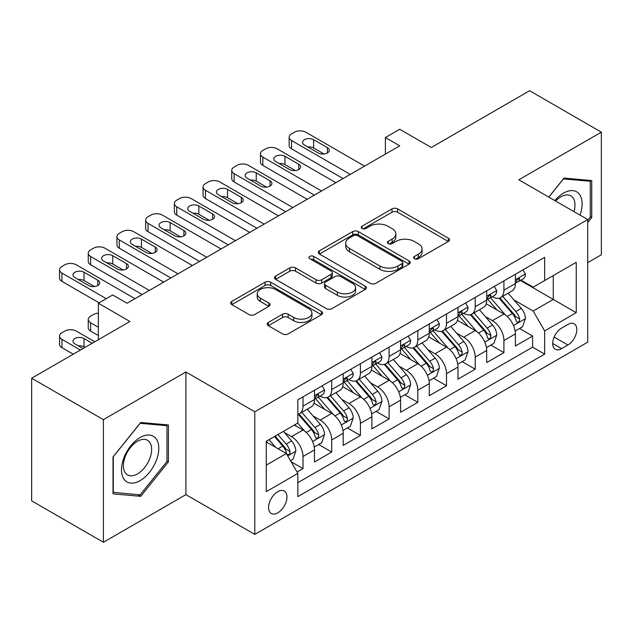 <?xml version="1.0" encoding="UTF-8"?>
<svg xmlns="http://www.w3.org/2000/svg" width="633" height="633" viewBox="0 0 633 633"><rect width="100%" height="100%" fill="white"/><g stroke="black" fill="none" stroke-linecap="round" stroke-linejoin="round"><path stroke-width="0.95" d="M414.449 258.715A2.785 1.606 0 0 0 418.389 258.715L448.322 241.434A3.988 2.303 0 0 0 449.493 239.812A3.988 2.303 0 0 0 448.322 238.182L397.619 208.906A3.988 2.303 0 0 0 391.985 208.906L362.052 226.187A2.785 1.606 0 0 0 361.229 227.326A2.785 1.606 0 0 0 362.052 228.466A2.785 1.606 0 0 0 365.993 228.466L369.87 226.226A12.747 7.359 0 0 1 387.894 226.226L392.12 228.671A12.747 7.359 0 0 1 395.854 233.878A12.747 7.359 0 0 1 392.12 239.076L388.251 241.315A2.785 1.606 0 0 0 387.436 242.455A2.785 1.606 0 0 0 388.251 243.594A2.785 1.606 0 0 0 392.191 243.594L396.068 241.355A12.747 7.359 0 0 1 414.093 241.355L418.326 243.792A12.747 7.359 0 0 1 422.053 248.998A12.747 7.359 0 0 1 418.326 254.205L414.449 256.444A2.785 1.606 0 0 0 413.634 257.584A2.785 1.606 0 0 0 414.449 258.715L414.449 256.444M277.752 512.857A12.984 7.501 120 0 0 286.243 501.407A12.984 7.501 120 0 0 284.249 491.002A12.984 7.501 120 0 0 277.752 491.643A12.984 7.501 120 0 0 269.27 503.093A12.984 7.501 120 0 0 271.264 513.498A12.984 7.501 120 0 0 277.752 512.857M268.313 322.434A3.988 2.303 0 0 0 267.142 324.064A3.988 2.303 0 0 0 268.313 325.686L282.54 333.9A3.988 2.303 0 0 0 288.173 333.9L321.414 314.712A3.988 2.303 0 0 0 322.577 313.082A3.988 2.303 0 0 0 321.414 311.46L270.702 282.183A3.988 2.303 0 0 0 265.069 282.183L231.828 301.371A3.988 2.303 0 0 0 230.665 303.001A3.988 2.303 0 0 0 231.828 304.623L249.014 314.546A3.988 2.303 0 0 0 254.648 314.546L268.875 306.332A3.988 2.303 0 0 0 270.038 304.702A3.988 2.303 0 0 0 268.875 303.08L260.353 298.159A10.658 6.156 0 0 1 257.227 293.807A10.658 6.156 0 0 1 263.811 288.126A10.658 6.156 0 0 1 275.426 289.455L308.809 308.73A10.658 6.156 0 0 1 311.927 313.082A10.658 6.156 0 0 1 305.351 318.763A10.658 6.156 0 0 1 293.736 317.434L288.173 314.221A3.988 2.303 0 0 0 282.54 314.221L268.313 322.434L268.313 325.686M587.717 262.648L601.35 254.775L601.35 132.162L529.599 90.733L431.302 147.489L399.732 129.259L385.378 137.543L399.732 145.827L127.075 303.247L112.729 294.954L98.376 303.247L98.376 339.699M103.401 419.647L103.401 542.267L185.912 494.626L185.912 372.006L103.401 419.647L31.65 378.225L129.947 321.469L98.376 303.247M185.912 372.006L254.798 411.774L587.717 219.564L587.717 342.184L254.798 534.394L254.798 411.774M601.35 132.162L518.838 179.796L587.717 219.564M370.147 283.315A3.988 2.303 0 0 0 375.78 283.315L409.029 264.127A3.988 2.303 0 0 0 410.192 262.497A3.988 2.303 0 0 0 409.029 260.875L358.318 231.599A3.988 2.303 0 0 0 352.684 231.599L319.443 250.787A3.988 2.303 0 0 0 318.272 252.417A3.988 2.303 0 0 0 319.443 254.039L370.147 283.315M310.835 259.324A2.785 1.606 0 0 1 313.667 259.712L313.667 256.397L365.217 286.163A3.988 2.303 0 0 1 366.388 287.793A3.988 2.303 0 0 1 365.217 289.416L331.977 308.611A3.988 2.303 0 0 1 326.343 308.611L275.632 279.335L275.632 276.083A3.988 2.303 0 0 0 274.469 277.705A3.988 2.303 0 0 0 275.632 279.335M275.632 276.083L289.859 267.87A3.988 2.303 0 0 1 295.492 267.87L316.057 279.739A3.988 2.303 0 0 0 321.699 279.739L331.13 274.295A3.988 2.303 0 0 0 332.301 272.665A3.988 2.303 0 0 0 331.13 271.035L309.719 258.675A2.785 1.606 0 0 1 308.904 257.536A2.785 1.606 0 0 1 310.629 256.049A2.785 1.606 0 0 1 313.667 256.397M103.401 542.267L31.65 500.838L31.65 378.225M297.059 472.052L303.009 468.61L291.101 461.734M284.328 432.474L291.528 436.635A16.236 9.376 60 0 1 303.009 456.52L314.49 449.889L314.49 461.987L331.708 452.041L318.652 444.501M313.026 415.905L320.235 420.059A16.236 9.376 60 0 1 331.708 439.943L343.189 433.32L343.189 445.418L360.414 435.472L347.351 427.932M341.725 399.336L348.933 403.49A16.236 9.376 60 0 1 360.414 423.374L371.895 416.751L371.895 428.842L389.113 418.904L376.049 411.363M370.424 382.759L377.632 386.921A16.236 9.376 60 0 1 389.113 406.805L400.594 400.175L400.594 412.273L417.812 402.335L404.756 394.794M399.122 366.19L406.331 370.352A16.236 9.376 60 0 1 417.812 390.237L429.293 383.606L429.293 395.704L446.51 385.766L433.455 378.225M427.829 349.622L435.029 353.784A16.236 9.376 60 0 1 446.51 373.668L457.991 367.037L457.991 379.135L475.209 369.189L462.153 361.657M456.528 333.053L463.736 337.215A16.236 9.376 60 0 1 475.209 357.099L486.69 350.468L486.69 362.567L503.915 352.621L503.915 340.53A16.236 9.376 -120 0 0 492.434 320.646L485.226 316.484M490.852 345.08L503.915 352.621M314.49 449.889A16.236 9.376 -120 0 0 303.009 430.005L294.4 425.036M343.189 433.32A16.236 9.376 -120 0 0 331.708 413.436L313.96 403.189M371.895 416.751A16.236 9.376 -120 0 0 360.414 396.867L342.659 386.621M400.594 400.175A16.236 9.376 -120 0 0 389.113 380.291L371.365 370.044M429.293 383.606A16.236 9.376 -120 0 0 417.812 363.722L400.064 353.475M457.991 367.037A16.236 9.376 -120 0 0 446.51 347.153L428.763 336.906M486.69 350.468A16.236 9.376 -120 0 0 475.209 330.584L457.461 320.338M567.912 324.452L561.598 328.1A12.581 7.264 120 0 0 553.377 339.185A12.581 7.264 120 0 0 555.307 349.266A12.581 7.264 120 0 0 561.598 348.648L567.912 345.001A12.581 7.264 120 0 0 576.133 333.915A12.581 7.264 120 0 0 574.202 323.827A12.581 7.264 120 0 0 567.912 324.452M266.271 465.136L286.361 453.537L297.842 473.421L297.842 496.612L544.665 354.116L544.665 330.917L533.184 311.032L513.925 299.915M297.842 473.421L266.271 491.643L266.271 441.272L297.842 423.042L297.842 399.842L544.665 257.346L544.665 280.546L576.236 262.315L576.236 312.686L544.665 330.917M320.084 396.116L320.235 396.203A16.236 9.376 60 0 0 328.345 397.002L339.826 390.379A16.236 9.376 -120 0 0 343.189 382.941L343.189 373.668M348.783 379.547L348.933 379.634A16.236 9.376 60 0 0 357.052 380.433L368.533 373.81A16.236 9.376 -120 0 0 371.895 366.372L371.895 357.099M377.482 362.978L377.632 363.065A16.236 9.376 60 0 0 385.75 363.864L397.231 357.234A16.236 9.376 -120 0 0 400.594 349.804L400.594 340.522M406.18 346.401L406.331 346.488A16.236 9.376 60 0 0 414.449 347.295L425.93 340.665A16.236 9.376 -120 0 0 429.293 333.235L429.293 323.954M434.879 329.833L435.029 329.92A16.236 9.376 60 0 0 443.147 330.727L454.629 324.096A16.236 9.376 -120 0 0 457.991 316.666L457.991 307.385M463.585 313.264L463.736 313.351A16.236 9.376 60 0 0 471.846 314.158L483.327 307.527A16.236 9.376 -120 0 0 486.69 300.097L486.69 290.816M297.842 482.694L532.614 347.153L532.614 336.052L515.397 345.998L515.397 333.9A16.236 9.376 -120 0 0 503.915 314.015L486.16 303.769M492.284 296.695L492.434 296.782A16.236 9.376 -120 0 0 500.553 297.589A16.236 9.376 -120 0 0 503.915 290.151L503.915 280.87M500.553 297.589L512.034 290.958A16.236 9.376 -120 0 0 515.397 283.529L515.397 274.247M303.009 396.867L303.009 406.141A16.236 9.376 60 0 1 299.646 413.578A16.236 9.376 60 0 1 297.842 414.235M299.646 413.578L311.127 406.948A16.236 9.376 -120 0 0 314.49 399.518L314.49 390.237M331.708 380.291L331.708 389.572A16.236 9.376 60 0 1 328.345 397.002M360.414 363.722L360.414 373.003A16.236 9.376 60 0 1 357.052 380.433M389.113 347.153L389.113 356.434A16.236 9.376 60 0 1 385.75 363.864M417.812 330.584L417.812 339.866A16.236 9.376 60 0 1 414.449 347.295M446.51 314.015L446.51 323.297A16.236 9.376 60 0 1 443.147 330.727M475.209 297.447L475.209 306.72A16.236 9.376 60 0 1 471.846 314.158M475.209 357.099L475.209 369.189M446.51 373.668L446.51 385.766M417.812 390.237L417.812 402.335M389.113 406.805L389.113 418.904M360.414 423.374L360.414 435.472M331.708 439.943L331.708 452.041M303.009 456.52L303.009 468.61M286.361 453.537L266.271 441.937M533.184 311.032L553.274 299.433L553.274 275.569L576.236 262.315M520.405 280.459L576.236 312.686M520.983 280.126L533.184 287.168L544.665 280.546M185.912 494.626L254.798 534.394M385.378 137.543L385.378 154.112M519.551 328.511L532.614 336.052M532.614 347.153L544.665 354.116M587.717 222.484L591.736 217.483L591.736 180.555L564.043 178.079L548.771 197.077M113.014 493.867L140.708 496.343L168.41 461.892L168.41 424.965L140.708 422.488L113.014 456.939L113.014 493.867M590.304 216.652L591.736 217.483M166.97 461.061L168.41 461.892M137.788 494.658L140.708 496.343M415.565 259.111L418.326 257.52A12.747 7.359 0 0 0 422.053 252.314L422.053 248.998M395.854 233.878L395.854 237.185A12.747 7.359 0 0 1 392.12 242.392L389.366 243.982M448.275 241.466L397.619 212.221A3.988 2.303 0 0 0 391.985 212.221L363.168 228.861M408.973 264.159L358.318 234.914A3.988 2.303 0 0 0 352.684 234.914L319.491 254.07M401.987 263.637A2.785 1.606 0 0 0 402.802 262.497A2.785 1.606 0 0 0 401.987 261.358L357.471 235.666A2.785 1.606 0 0 0 353.531 235.666L349.44 238.024A12.747 7.359 0 0 0 345.713 243.222A12.747 7.359 0 0 0 349.44 248.429L379.871 265.995A12.747 7.359 0 0 0 397.896 265.995L401.987 263.637L401.987 266.952A2.785 1.606 0 0 0 402.802 265.813L402.802 262.497M345.713 243.222L345.713 246.538A12.747 7.359 0 0 0 349.44 251.744L349.44 248.429M401.987 266.952L397.896 269.31A12.747 7.359 0 0 1 379.871 269.31L349.44 251.744M275.687 279.367L289.859 271.177L289.859 267.87M332.301 272.665L332.301 275.98A3.988 2.303 0 0 1 331.13 277.602L321.699 283.054A3.988 2.303 0 0 1 316.057 283.054L295.492 271.177A3.988 2.303 0 0 0 289.859 271.177M313.667 259.712L365.17 289.447M337.397 292.058A10.658 6.156 0 0 0 349.012 293.396A10.658 6.156 0 0 0 355.596 287.706A10.658 6.156 0 0 0 352.47 283.362L340.712 276.566A3.988 2.303 0 0 0 335.079 276.566L325.639 282.017A3.988 2.303 0 0 0 324.476 283.647A3.988 2.303 0 0 0 325.639 285.269L337.397 292.058L337.397 295.374A10.658 6.156 0 0 0 349.012 296.711A10.658 6.156 0 0 0 355.596 291.022L355.596 287.706M324.476 283.647L324.476 286.955A3.988 2.303 0 0 0 325.639 288.585L325.639 285.269M337.397 295.374L325.639 288.585M311.927 313.082L311.927 316.397A10.658 6.156 0 0 1 305.351 322.078A10.658 6.156 0 0 1 293.736 320.749L288.173 317.537A3.988 2.303 0 0 0 282.54 317.537L268.36 325.718M257.227 293.807L257.227 297.122A10.658 6.156 0 0 0 260.353 301.474L260.353 298.159M268.819 306.364L260.353 301.474M321.358 314.736L270.702 285.491A3.988 2.303 0 0 0 265.069 285.491L231.884 304.655M515.151 331.059L522.565 326.77L525.437 318.486A10.753 6.211 -120 0 0 521.252 308.39L508.133 293.206M505.506 315.068L490.52 297.716M496.976 310.012L488.28 299.939A25.771 14.883 -120 0 0 487.481 299.045M499.089 298.167L512.35 313.525A10.753 6.211 60 0 1 516.188 320.939L516.971 322.213L518.419 322.007L519.392 320.82L519.63 318.945A10.753 6.211 -120 0 0 515.792 311.539L502.681 296.355M499.864 297.921L514.123 314.419A5.483 3.165 60 0 1 515.499 316.563L519.63 318.945M350.223 174.415L291.528 140.526A8.118 4.684 0 0 1 289.154 137.211A8.118 4.684 0 0 1 291.528 133.895L294.4 132.242A8.118 4.684 0 0 1 305.881 132.242L364.576 166.131M289.154 137.211L289.154 145.495A8.118 4.684 180 0 0 291.528 148.81L343.046 178.553M523 269.856L525.437 274.081A10.753 6.211 60 0 1 523.214 278.837L517.754 281.986A10.753 6.211 -120 0 0 519.63 279.509L519.4 278.552L518.055 278.821L516.188 281.495A10.753 6.211 60 0 1 515.397 283.03M304.449 145.004A6.496 3.751 180 0 1 302.542 142.346A6.496 3.751 180 0 1 306.554 138.888A6.496 3.751 180 0 1 313.628 139.695L327.403 147.655A6.496 3.751 180 0 1 329.31 150.306A6.496 3.751 180 0 1 325.299 153.764A6.496 3.751 180 0 1 318.225 152.957L304.449 145.004M515.753 282.492L515.792 282.492A10.753 6.211 -120 0 0 517.754 281.986M307.828 146.951A6.496 3.751 180 0 1 313.628 147.98L324.025 153.985M580.002 215.109A26.38 15.232 120 0 0 563.465 193.136A26.38 15.232 120 0 0 554.825 200.574M573.973 211.628A19.971 11.529 120 0 0 570.839 195.866A19.971 11.529 120 0 0 560.846 196.855A19.971 11.529 120 0 0 555.624 201.033M548.827 197.108L563.465 178.902L590.304 181.291L590.304 217.072L587.717 220.292M588.524 180.27L590.304 181.291M156.296 460.531A26.38 15.232 120 0 0 149.467 435.045A26.38 15.232 120 0 0 123.981 457.643A26.38 15.232 120 0 0 130.809 483.121A26.38 15.232 120 0 0 156.296 460.531M149.752 458.664A19.971 11.529 120 0 0 147.505 440.275A19.971 11.529 120 0 0 125.287 456.48A19.971 11.529 120 0 0 127.534 474.869A19.971 11.529 120 0 0 149.752 458.664M113.299 492.466L113.299 456.686L140.138 423.303L166.97 425.7L166.97 461.481L140.138 494.864L113.014 492.3M165.197 424.672L166.97 425.7M486.453 347.628L493.867 343.347L496.739 335.055A10.753 6.211 -120 0 0 492.545 324.958L479.434 309.774M476.807 331.637L461.821 314.284M468.278 326.581L459.582 316.508A25.771 14.883 -120 0 0 458.783 315.614M470.39 314.736L483.652 330.094A10.753 6.211 60 0 1 487.489 337.508L488.265 338.782L489.72 338.576L490.694 337.397L490.931 335.514A10.753 6.211 -120 0 0 487.094 328.108L473.982 312.924M471.166 314.49L485.416 330.988A5.483 3.165 60 0 1 486.801 333.132L490.931 335.514M457.754 364.197L465.168 359.916L468.032 351.631A10.753 6.211 -120 0 0 463.847 341.527L450.736 326.343M448.109 348.205L433.122 330.853M439.579 343.149L430.883 333.077A25.771 14.883 -120 0 0 430.084 332.183M441.684 331.312L454.953 346.662A10.753 6.211 60 0 1 458.783 354.076L459.566 355.35L461.022 355.145L461.995 353.966L462.232 352.09A10.753 6.211 -120 0 0 458.395 344.676L445.284 329.492M442.467 331.059L456.717 347.557A5.483 3.165 60 0 1 458.102 349.701L462.232 352.09M429.047 380.765L436.469 376.485L439.334 368.2A10.753 6.211 -120 0 0 435.148 358.096L422.037 342.92M419.41 364.774L404.416 347.422M410.88 359.718L402.177 349.653A25.771 14.883 -120 0 0 401.377 348.751M412.985 347.881L426.246 363.239A10.753 6.211 60 0 1 430.084 370.645L430.867 371.919L432.323 371.713L433.296 370.534L433.526 368.659A10.753 6.211 -120 0 0 429.696 361.245L416.577 346.061M413.768 347.628L428.019 364.125A5.483 3.165 60 0 1 429.396 366.27L433.526 368.659M400.349 397.334L407.771 393.053L410.635 384.769A10.753 6.211 -120 0 0 406.449 374.665L393.33 359.489M390.703 381.343L375.717 363.991M382.182 376.295L373.478 366.222A25.771 14.883 -120 0 0 372.679 365.32M384.286 364.45L397.548 379.808A10.753 6.211 60 0 1 401.385 387.214L402.169 388.488L403.625 388.282L404.59 387.103L404.827 385.228A10.753 6.211 -120 0 0 400.998 377.814L387.879 362.638M385.07 364.197L399.32 380.702A5.483 3.165 60 0 1 400.697 382.838L404.827 385.228M321.524 190.984L262.83 157.095A8.118 4.684 0 0 1 260.456 153.779A8.118 4.684 0 0 1 262.83 150.472L265.702 148.81A8.118 4.684 0 0 1 277.183 148.81L335.87 182.7M260.456 153.779L260.456 162.064A8.118 4.684 180 0 0 262.83 165.379L314.348 195.122M494.302 286.425L496.739 290.65A10.753 6.211 60 0 1 494.508 295.405L489.056 298.554A10.753 6.211 -120 0 0 490.931 296.078L490.702 295.128L489.356 295.389L487.489 298.072A10.753 6.211 60 0 1 486.69 299.599M275.743 161.573A6.496 3.751 180 0 1 273.844 158.923A6.496 3.751 180 0 1 277.855 155.457A6.496 3.751 180 0 1 284.929 156.272L298.705 164.224A6.496 3.751 180 0 1 300.612 166.875A6.496 3.751 180 0 1 296.6 170.34A6.496 3.751 180 0 1 289.518 169.525L275.743 161.573M487.054 299.061L487.094 299.061A10.753 6.211 -120 0 0 489.056 298.554M279.121 163.52A6.496 3.751 180 0 1 284.929 164.556L295.326 170.554M292.826 207.553L234.131 173.664A8.118 4.684 0 0 1 231.749 170.356A8.118 4.684 0 0 1 234.131 167.041L237.003 165.379A8.118 4.684 0 0 1 248.484 165.379L307.171 199.268M231.749 170.356L231.749 178.641A8.118 4.684 180 0 0 234.131 181.948L285.649 211.691M465.595 302.993L468.032 307.219A10.753 6.211 60 0 1 465.809 311.982L460.357 315.123A10.753 6.211 -120 0 0 462.232 312.647L462.003 311.697L460.658 311.966L458.783 314.641A10.753 6.211 60 0 1 457.991 316.168M247.044 178.142A6.496 3.751 180 0 1 245.145 175.491A6.496 3.751 180 0 1 249.149 172.026A6.496 3.751 180 0 1 256.23 172.841L270.006 180.793A6.496 3.751 180 0 1 271.905 183.443A6.496 3.751 180 0 1 267.901 186.909A6.496 3.751 180 0 1 260.82 186.094L247.044 178.142M458.355 315.63L458.395 315.63A10.753 6.211 -120 0 0 460.357 315.123M250.423 180.089A6.496 3.751 180 0 1 256.23 181.125L266.628 187.123M264.119 224.122L205.432 190.24A8.118 4.684 0 0 1 203.051 186.925A8.118 4.684 0 0 1 205.432 183.61L208.297 181.948A8.118 4.684 0 0 1 219.778 181.948L278.473 215.837M203.051 186.925L203.051 195.209A8.118 4.684 180 0 0 205.432 198.525L256.951 228.268M436.897 319.562L439.334 323.787A10.753 6.211 60 0 1 437.11 328.551L431.659 331.7A10.753 6.211 -120 0 0 433.526 329.223L433.304 328.266L431.959 328.535L430.084 331.209A10.753 6.211 60 0 1 429.293 332.736M218.345 194.711A6.496 3.751 180 0 1 216.446 192.06A6.496 3.751 180 0 1 220.45 188.594A6.496 3.751 180 0 1 227.532 189.409L241.308 197.361A6.496 3.751 180 0 1 243.207 200.012A6.496 3.751 180 0 1 239.195 203.478A6.496 3.751 180 0 1 232.121 202.663L218.345 194.711M429.649 332.198L429.696 332.198A10.753 6.211 -120 0 0 431.659 331.7M221.724 196.657A6.496 3.751 180 0 1 227.532 197.694L237.929 203.699M235.421 240.69L176.734 206.809A8.118 4.684 0 0 1 174.352 203.494A8.118 4.684 0 0 1 176.734 200.178L179.598 198.525A8.118 4.684 0 0 1 191.079 198.525L249.774 232.406M174.352 203.494L174.352 211.778A8.118 4.684 180 0 0 176.734 215.093L228.244 244.836M408.198 336.131L410.635 340.356A10.753 6.211 60 0 1 408.412 345.12L402.96 348.269A10.753 6.211 -120 0 0 404.827 345.792L404.606 344.835L403.261 345.104L401.385 347.778A10.753 6.211 60 0 1 400.594 349.305M189.647 211.28A6.496 3.751 180 0 1 187.74 208.629A6.496 3.751 180 0 1 191.752 205.163A6.496 3.751 180 0 1 198.825 205.978L212.609 213.93A6.496 3.751 180 0 1 214.508 216.581A6.496 3.751 180 0 1 210.496 220.047A6.496 3.751 180 0 1 203.422 219.232L189.647 211.28M400.95 348.767L400.998 348.767A10.753 6.211 -120 0 0 402.96 348.269M193.025 213.234A6.496 3.751 180 0 1 198.825 214.263L209.23 220.268M371.65 413.903L379.064 409.622L381.936 401.338A10.753 6.211 -120 0 0 377.751 391.241L364.632 376.057M362.005 397.912L347.019 380.56M353.475 392.864L344.779 382.791A25.771 14.883 -120 0 0 343.98 381.897M355.588 381.019L368.849 396.377A10.753 6.211 60 0 1 372.687 403.783L373.47 405.057L374.918 404.859L375.891 403.672L376.129 401.797A10.753 6.211 -120 0 0 372.291 394.391L359.18 379.207M356.363 380.765L370.621 397.271A5.483 3.165 60 0 1 371.998 399.415L376.129 401.797M206.722 257.259L148.027 223.378A8.118 4.684 0 0 1 145.653 220.062A8.118 4.684 0 0 1 148.027 216.747L150.899 215.093A8.118 4.684 0 0 1 162.38 215.093L221.075 248.975M145.653 220.062L145.653 228.347A8.118 4.684 180 0 0 148.027 231.662L199.545 261.405M379.499 352.708L381.936 356.933A10.753 6.211 60 0 1 379.705 361.688L374.253 364.837A10.753 6.211 -120 0 0 376.129 362.361L375.899 361.403L374.554 361.672L372.687 364.347A10.753 6.211 60 0 1 371.895 365.882M160.948 227.848A6.496 3.751 180 0 1 159.041 225.198A6.496 3.751 180 0 1 163.053 221.732A6.496 3.751 180 0 1 170.127 222.547L183.902 230.499A6.496 3.751 180 0 1 185.809 233.15A6.496 3.751 180 0 1 181.798 236.615A6.496 3.751 180 0 1 174.724 235.8L160.948 227.848M372.251 365.344L372.291 365.344A10.753 6.211 -120 0 0 374.253 364.837M164.327 229.803A6.496 3.751 180 0 1 170.127 230.831L180.524 236.837M342.951 430.472L350.365 426.191L353.238 417.907A10.753 6.211 -120 0 0 349.044 407.81L335.933 392.626M333.306 414.48L318.32 397.128M324.776 409.432L316.081 399.36A25.771 14.883 -120 0 0 315.281 398.466M326.889 397.587L340.15 412.945A10.753 6.211 60 0 1 343.988 420.352L344.763 421.633L346.219 421.428L347.193 420.241L347.43 418.366A10.753 6.211 -120 0 0 343.592 410.959L330.481 395.775M327.665 397.342L341.915 413.84A5.483 3.165 60 0 1 343.3 415.984L347.43 418.366M314.253 447.048L321.667 442.76L324.531 434.475A10.753 6.211 -120 0 0 320.345 424.379L307.234 409.195M304.608 431.057L297.739 423.105M98.376 327.269L90.63 322.798L90.63 331.083A8.118 4.684 180 0 1 88.248 327.767L88.248 319.483A8.118 4.684 -0 0 0 90.63 322.798M98.376 335.553L90.63 331.083M296.078 426.001L294.962 424.711M298.183 414.156L311.452 429.514A10.753 6.211 60 0 1 315.281 436.928L316.065 438.202L317.521 437.996L318.494 436.81L318.731 434.934A10.753 6.211 -120 0 0 314.894 427.528L301.783 412.344M298.966 413.911L313.216 430.408A5.483 3.165 60 0 1 314.601 432.553L318.731 434.934M98.376 313.169A8.118 4.684 -0 0 0 93.502 314.514L90.63 316.168A8.118 4.684 -0 0 0 88.248 319.483M290.523 460.745L292.968 459.336L295.833 451.044A10.753 6.211 -120 0 0 291.647 440.948L283.386 431.39M80.438 350.057L61.931 339.367A8.118 4.684 -0 0 1 59.549 336.052A8.118 4.684 -0 0 1 61.931 332.736L64.795 331.083A8.118 4.684 -0 0 1 76.276 331.083L94.792 341.773M275.687 447.365L269.041 439.674M73.262 354.195L61.931 347.652A8.118 4.684 180 0 1 59.549 344.336L59.549 336.052M267.379 442.57L266.271 441.296M85.028 347.406L84.031 346.821A6.496 3.751 -0 0 0 78.223 345.792M274.493 436.525L282.745 446.083A10.753 6.211 60 0 1 286.583 453.497L287.366 454.771L288.822 454.565L289.795 453.386L290.025 451.503A10.753 6.211 -120 0 0 286.195 444.097L277.934 434.539M275.157 436.145L284.518 446.977A5.483 3.165 60 0 1 285.894 449.121L290.025 451.503M92.204 343.26L84.031 338.536A6.496 3.751 -0 0 0 76.949 337.729A6.496 3.751 -0 0 0 72.945 341.187A6.496 3.751 -0 0 0 74.844 343.838L83.026 348.561M178.023 273.828L119.328 239.947A8.118 4.684 0 0 1 116.955 236.631A8.118 4.684 0 0 1 119.328 233.316L122.201 231.662A8.118 4.684 0 0 1 133.682 231.662L192.369 265.543M116.955 236.631L116.955 244.916A8.118 4.684 180 0 0 119.328 248.231L170.847 277.974M350.793 369.276L353.238 373.502A10.753 6.211 60 0 1 351.006 378.257L345.555 381.406A10.753 6.211 -120 0 0 347.43 378.93L347.201 377.972L345.855 378.241L343.988 380.916A10.753 6.211 60 0 1 343.189 382.451M132.242 244.417A6.496 3.751 180 0 1 130.343 241.766A6.496 3.751 180 0 1 134.354 238.309A6.496 3.751 180 0 1 141.428 239.116L155.204 247.068A6.496 3.751 180 0 1 157.111 249.726A6.496 3.751 180 0 1 153.099 253.184A6.496 3.751 180 0 1 146.017 252.377L132.242 244.417M343.553 381.913L343.592 381.913A10.753 6.211 -120 0 0 345.555 381.406M135.62 246.372A6.496 3.751 180 0 1 141.428 247.4L151.825 253.406M149.317 290.405L90.63 256.515A8.118 4.684 0 0 1 88.248 253.2A8.118 4.684 0 0 1 90.63 249.885L93.502 248.231A8.118 4.684 0 0 1 104.983 248.231L163.67 282.12M88.248 253.2L88.248 261.484A8.118 4.684 180 0 0 90.63 264.8L142.148 294.543M322.094 385.845L324.531 390.07A10.753 6.211 60 0 1 322.308 394.826L316.856 397.975A10.753 6.211 -120 0 0 318.731 395.498L318.502 394.549L317.157 394.81L315.281 397.484A10.753 6.211 60 0 1 314.49 399.019M103.543 260.994A6.496 3.751 180 0 1 101.644 258.335A6.496 3.751 180 0 1 105.648 254.877A6.496 3.751 180 0 1 112.729 255.685L126.505 263.644A6.496 3.751 180 0 1 128.404 266.295A6.496 3.751 180 0 1 124.4 269.753A6.496 3.751 180 0 1 117.319 268.946L103.543 260.994M314.846 398.481L314.894 398.481A10.753 6.211 -120 0 0 316.856 397.975M106.922 262.94A6.496 3.751 180 0 1 112.729 263.977L123.126 269.974M106.273 298.689L61.931 273.084A8.118 4.684 0 0 1 59.549 269.769A8.118 4.684 0 0 1 61.931 266.461L64.795 264.8A8.118 4.684 0 0 1 76.276 264.8L134.971 298.689M59.549 269.769L59.549 278.061A8.118 4.684 180 0 0 61.931 281.369L99.096 302.827M74.844 277.563A6.496 3.751 180 0 1 72.945 274.912A6.496 3.751 180 0 1 76.949 271.446A6.496 3.751 180 0 1 84.031 272.261L97.806 280.213A6.496 3.751 180 0 1 99.705 282.864A6.496 3.751 180 0 1 95.694 286.33A6.496 3.751 180 0 1 88.62 285.515L74.844 277.563M78.223 279.509A6.496 3.751 180 0 1 84.031 280.546L94.428 286.543M291.528 436.635L303.009 430.005M320.235 420.059L331.708 413.436M348.933 403.49L360.414 396.867M377.632 386.921L389.113 380.291M406.331 370.352L417.812 363.722M435.029 353.784L446.51 347.153M463.736 337.215L475.209 330.584M492.434 320.646L503.915 314.015M503.915 290.151L515.397 283.529M303.009 406.141L314.49 399.518M331.708 389.572L343.189 382.941M360.414 373.003L371.895 366.372M389.113 356.434L400.594 349.804M417.812 339.866L429.293 333.235M446.51 323.297L457.991 316.666M475.209 306.72L486.69 300.097M503.915 340.53L515.397 333.9M554.152 337.057L567.912 345.001M552.704 343.513L561.598 348.648M418.326 257.52L418.326 254.205M388.251 243.594L388.251 241.315M392.12 242.392L392.12 239.076M362.052 228.466L362.052 226.187M391.985 212.221L391.985 208.906M397.619 212.221L397.619 208.906M448.322 241.434L448.322 238.182M319.443 254.039L319.443 250.787M352.684 234.914L352.684 231.599M358.318 234.914L358.318 231.599M409.029 264.127L409.029 260.875M379.871 269.31L379.871 265.995M397.896 269.31L397.896 265.995M295.492 271.177L295.492 267.87M316.057 283.054L316.057 279.739M321.699 283.054L321.699 279.739M331.13 277.602L331.13 274.295M365.217 289.416L365.217 286.163M282.54 317.537L282.54 314.221M288.173 317.537L288.173 314.221M293.736 320.749L293.736 317.434M268.875 306.332L268.875 303.08M231.828 304.623L231.828 301.371M265.069 285.491L265.069 282.183M270.702 285.491L270.702 282.183M321.414 314.712L321.414 311.46M513.513 325.544L525.366 318.7M515.792 311.539L521.252 308.39M507.223 316.484L512.35 313.525M291.528 148.81L291.528 140.526M525.366 273.954L515.397 279.715M313.628 139.695L313.628 147.98M327.403 147.655L327.403 152.957M518.245 278.71L519.63 279.509M484.815 342.113L496.668 335.268M487.094 328.108L492.545 324.958M478.524 333.061L483.652 330.094M456.108 358.682L467.969 351.837M458.395 344.676L463.847 341.527M449.818 349.63L454.953 346.662M427.41 375.25L439.262 368.406M429.696 361.245L435.148 358.096M421.119 366.198L426.246 363.239M398.711 391.819L410.564 384.975M400.998 377.814L406.449 374.665M392.42 382.767L397.548 379.808M262.83 165.379L262.83 157.095M496.668 290.523L486.69 296.284M284.929 156.272L284.929 164.556M298.705 164.224L298.705 169.525M489.538 295.279L490.931 296.078M234.131 181.948L234.131 173.664M467.969 307.1L457.991 312.852M256.23 172.841L256.23 181.125M270.006 180.793L270.006 186.094M460.84 311.847L462.232 312.647M205.432 198.525L205.432 190.24M439.262 323.669L429.293 329.421M227.532 189.409L227.532 197.694M241.308 197.361L241.308 202.663M432.141 328.416L433.526 329.223M176.734 215.093L176.734 206.809M410.564 340.238L400.594 345.998M198.825 205.978L198.825 214.263M212.609 213.93L212.609 219.232M403.443 344.985L404.827 345.792M370.012 408.388L381.865 401.544M372.291 394.391L377.751 391.241M363.722 399.336L368.849 396.377M148.027 231.662L148.027 223.378M381.865 356.806L371.895 362.567M170.127 222.547L170.127 230.831M183.902 230.499L183.902 235.8M374.736 361.554L376.129 362.361M341.306 424.957L353.167 418.112M343.592 410.959L349.044 407.81M335.023 415.905L340.15 412.945M312.607 441.533L324.468 434.689M314.894 427.528L320.345 424.379M306.317 432.474L311.452 429.514M61.931 339.367L61.931 347.652M287.73 455.895L295.761 451.258M286.195 444.097L291.647 440.948M278.109 448.765L282.745 446.083M84.031 346.821L84.031 338.536M119.328 248.231L119.328 239.947M353.167 373.375L343.189 379.135M141.428 239.116L141.428 247.4M155.204 247.068L155.204 252.377M346.037 378.13L347.43 378.93M90.63 264.8L90.63 256.515M324.468 389.944L314.49 395.704M112.729 255.685L112.729 263.977M126.505 263.644L126.505 268.946M317.339 394.699L318.731 395.498M61.931 281.369L61.931 273.084M84.031 272.261L84.031 280.546M97.806 280.213L97.806 285.515"/></g></svg>
